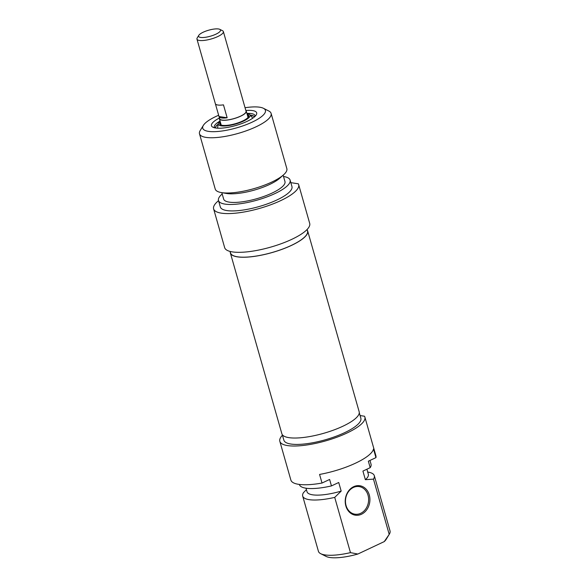 <?xml version="1.0" encoding="UTF-8"?>
<svg xmlns="http://www.w3.org/2000/svg" width="587" height="587" viewBox="0 0 587 587"><rect width="100%" height="100%" fill="white"/><g stroke="black" fill="none" stroke-linecap="round" stroke-linejoin="round"><path stroke-width="0.88" d="M307.243 230.045A40.187 11.028 164.1 0 1 307.669 230.955A40.187 11.028 164.1 0 1 291.46 245.41A40.187 11.028 164.1 0 1 252.586 256.622A40.187 11.028 164.1 0 1 230.368 252.975A40.187 11.028 164.1 0 1 230.251 251.977M230.368 252.975L281.863 433.756A40.187 11.028 -15.9 0 0 304.081 437.403A40.187 11.028 -15.9 0 0 342.962 426.191A40.187 11.028 -15.9 0 0 359.163 411.736L307.669 230.955M215.921 34.178A11.402 3.133 164.1 0 1 203.498 37.495A11.402 3.133 164.1 0 1 198.795 35.337A11.402 3.133 164.1 0 1 208.693 30.194A11.402 3.133 164.1 0 1 219.817 29.35A11.402 3.133 164.1 0 1 215.921 34.178M198.795 35.337L197.21 37.928A13.728 3.771 -15.9 0 0 196.961 39.116A13.728 3.771 -15.9 0 0 204.547 40.364A13.728 3.771 -15.9 0 0 217.828 36.533A13.728 3.771 -15.9 0 0 223.368 31.595A13.728 3.771 -15.9 0 0 222.524 30.715L219.817 29.35M245.417 108.999A13.728 3.771 164.1 0 1 245.439 109.072L246.048 111.222A13.728 3.771 164.1 0 1 240.516 116.16A13.728 3.771 164.1 0 1 227.235 119.99A13.728 3.771 164.1 0 1 219.641 118.75L219.032 116.593A13.728 3.771 164.1 0 1 219.01 116.52L215.37 103.752M215.334 103.605A13.728 3.771 -15.9 0 0 215.348 103.679A13.728 3.771 -15.9 0 0 223.471 104.86L227.154 117.774A13.728 3.771 164.1 0 1 219.032 116.593M245.439 109.072A13.728 3.771 164.1 0 1 245.454 109.145L241.778 96.231A13.728 3.771 -15.9 0 0 241.756 96.158L223.368 31.595M227.154 117.774L219.01 116.52M245.858 110.554A13.963 3.83 164.1 0 1 246.276 111.163A13.963 3.83 164.1 0 1 240.648 116.182A13.963 3.83 164.1 0 1 227.14 120.078A13.963 3.83 164.1 0 1 219.421 118.809A13.963 3.83 164.1 0 1 219.45 118.075M246.914 113.416A21.176 5.811 164.1 0 1 251.339 113.592A21.176 5.811 164.1 0 1 255.052 115.639A21.176 5.811 164.1 0 1 255.103 116.285M214.615 127.819A21.176 5.811 164.1 0 1 214.321 127.247A21.176 5.811 164.1 0 1 220.059 121.061M219.435 118.016A23.502 6.45 -15.9 0 0 212.912 127.232A23.502 6.45 -15.9 0 0 235.842 125.493A23.502 6.45 -15.9 0 0 256.24 114.891A23.502 6.45 -15.9 0 0 252.557 110.576A23.502 6.45 -15.9 0 0 245.843 110.495M245.05 107.729A32.578 8.944 164.1 0 1 259.696 107.216A32.578 8.944 164.1 0 1 263.402 108.279A32.578 8.944 164.1 0 1 236.524 127.893A32.578 8.944 164.1 0 1 203.344 125.391A32.578 8.944 164.1 0 1 218.65 115.25M290.836 182.652L298.291 183.797A44.216 12.136 164.1 0 1 298.666 184.656A44.216 12.136 164.1 0 1 259.469 208.436A44.216 12.136 164.1 0 1 213.617 208.884A44.216 12.136 164.1 0 1 218.54 200.673M213.617 208.884L224.652 247.619A44.216 12.136 -15.9 0 0 270.504 247.178A44.216 12.136 -15.9 0 0 309.701 223.39L298.666 184.656M203.344 125.391L200.182 130.563A37.238 10.221 -15.9 0 0 199.492 133.792A37.238 10.221 -15.9 0 0 238.095 133.425A37.238 10.221 -15.9 0 0 271.106 113.394A37.238 10.221 -15.9 0 0 268.817 111.009L263.402 108.279M271.106 113.394L286.845 168.645A37.238 10.221 164.1 0 1 283.55 174.838A37.238 10.221 164.1 0 1 253.833 188.676A37.238 10.221 164.1 0 1 221.292 192.573A37.238 10.221 164.1 0 1 215.224 189.043L199.492 133.792M307.089 229.502L307.515 230.999A40.026 10.984 164.1 0 1 272.023 252.527A40.026 10.984 164.1 0 1 230.522 252.931L230.097 251.434M283.55 174.838L279.691 178.272A31.881 8.754 164.1 0 1 254.252 190.115A31.881 8.754 164.1 0 1 226.384 193.453L221.292 192.573M283.147 175.197L284.966 181.574A31.881 8.754 164.1 0 1 256.702 198.729A31.881 8.754 164.1 0 1 223.64 199.044L221.82 192.661M283.521 176.504A37.238 10.221 164.1 0 1 283.587 176.511A37.238 10.221 164.1 0 1 290.11 180.114A37.238 10.221 164.1 0 1 257.106 200.138A37.238 10.221 164.1 0 1 218.496 200.512A37.238 10.221 164.1 0 1 222.194 193.967M290.11 180.114L291.952 186.571A37.238 10.221 164.1 0 1 258.94 206.595A37.238 10.221 164.1 0 1 220.33 206.969L218.496 200.512M246.958 113.562A16.524 4.535 164.1 0 1 247.193 113.599A16.524 4.535 164.1 0 1 249.791 114.67A16.524 4.535 164.1 0 1 235.438 124.084A16.524 4.535 164.1 0 1 218.276 123.644A16.524 4.535 164.1 0 1 220.103 121.215M249.791 114.67L252.043 117.231A17.999 4.938 164.1 0 1 252.403 118.427M218.041 128.215A17.999 4.938 164.1 0 1 217.711 127.005L218.276 123.644M247.186 114.362A15.13 4.153 164.1 0 1 248.741 115.573A15.13 4.153 164.1 0 1 235.336 123.71A15.13 4.153 164.1 0 1 219.648 123.864A15.13 4.153 164.1 0 1 220.33 122.008M247.428 115.206A15.13 4.153 164.1 0 1 248.778 116.021M219.846 124.261A15.13 4.153 164.1 0 1 220.573 122.852M360.726 513.302A13.963 11.52 -81.3 0 1 354.93 514.19A13.963 11.52 -81.3 0 1 345.494 502.156A13.963 11.52 -81.3 0 1 353.367 487.474A13.963 11.52 -81.3 0 1 359.171 486.586A13.963 11.52 -81.3 0 1 368.599 498.612A13.963 11.52 -81.3 0 1 360.726 513.302M361.489 514.241A14.895 12.29 98.7 0 0 365.752 488.795A14.895 12.29 98.7 0 0 345.464 498.363A14.895 12.29 98.7 0 0 361.489 514.241M322.021 483.042L319.57 474.435A44.216 12.136 -15.9 0 0 373.493 449.018L375.951 457.633L368.357 461.206L370.199 467.663L362.92 471.09L365.378 479.696L373.464 479.131L389.203 534.383L384.258 541.596L357.857 554.033L350.461 552.638L334.722 497.387L341.179 491.099L338.728 482.492L331.457 485.919L329.615 479.462L322.021 483.042A44.216 12.136 -15.9 0 1 290.866 480.056L279.83 441.314A44.216 12.136 164.1 0 1 282.442 435.209M306.421 489.646L303.523 492.596A37.238 10.221 -15.9 0 0 302.687 496.066A37.238 10.221 -15.9 0 0 334.722 497.387M384.258 541.596A32.578 8.944 -15.9 0 0 386.187 539.321L389.35 534.141A37.238 10.221 164.1 0 1 389.203 534.383M373.464 479.131A37.238 10.221 -15.9 0 0 374.301 475.661L390.039 530.912A37.238 10.221 164.1 0 1 389.35 534.141M374.301 475.661A37.238 10.221 -15.9 0 0 368.24 472.139L367.704 472.043M365.378 479.696A31.881 8.754 -15.9 0 0 368.343 474.274L366.904 469.218M370.199 467.663A37.238 10.221 -15.9 0 0 371.035 464.2L369.971 460.45M375.951 457.633A44.216 12.136 -15.9 0 0 375.915 455.828L364.879 417.086A44.216 12.136 164.1 0 1 325.675 440.874A44.216 12.136 164.1 0 1 279.83 441.314M360.088 415.552L364.498 416.234A44.216 12.136 164.1 0 1 364.879 417.086M350.461 552.638A37.238 10.221 164.1 0 1 320.707 553.695L326.13 556.425A32.578 8.944 -15.9 0 0 357.857 554.033M320.707 553.695A37.238 10.221 164.1 0 1 318.425 551.318L302.687 496.066M359.281 412.734L360.851 418.238A40.026 10.984 164.1 0 1 344.708 432.634A40.026 10.984 164.1 0 1 305.988 443.801A40.026 10.984 164.1 0 1 283.859 440.169L282.288 434.666M306.01 488.208L307.016 491.737A31.881 8.754 -15.9 0 0 341.179 491.099M299.37 484.436L299.414 484.598A37.238 10.221 -15.9 0 0 331.457 485.919M247.472 115.368A14.895 4.087 164.1 0 1 248.712 116.351M220.081 124.51A14.895 4.087 164.1 0 1 220.617 123.021M250.201 115.133A20.244 5.554 164.1 0 1 250.979 115.228A20.244 5.554 164.1 0 1 254.42 116.916M215.532 127.995A20.244 5.554 164.1 0 1 218.173 124.253M196.961 39.116L215.348 103.679M219.421 118.809L221.204 125.082M246.276 111.163L248.059 117.429M254.853 116.527L250.106 115.03M218.195 124.121L216.332 125.721L214.959 127.893"/></g></svg>
